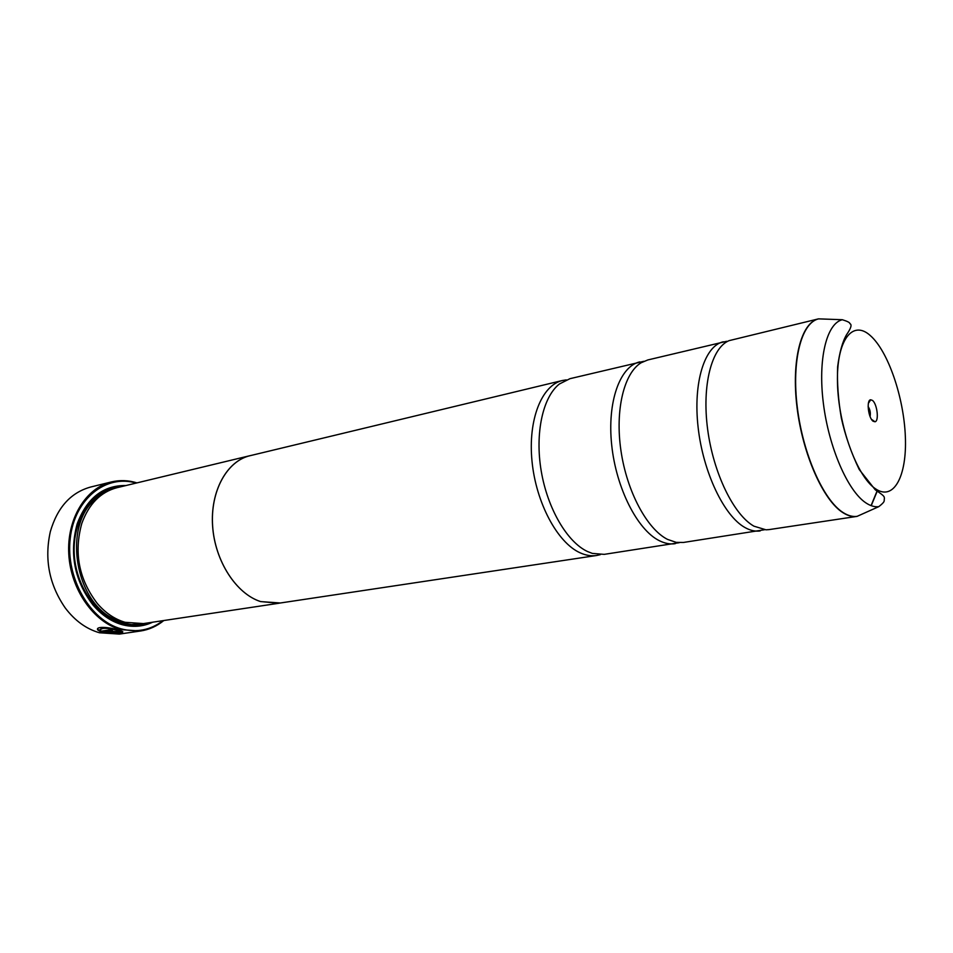 <?xml version="1.0" encoding="UTF-8"?>
<svg xmlns="http://www.w3.org/2000/svg" width="953" height="953" viewBox="0 0 953 953"><rect width="100%" height="100%" fill="white"/><g stroke="black" fill="none" stroke-linecap="round" stroke-linejoin="round"><path stroke-width="1.43" d="M827.371 319.184L818.448 318.874L729.081 340.65C711.605 347.666 701.801 385.238 707.626 429.207C713.344 473.164 733.75 514.906 753.966 526.187L765.986 529.808L769.059 529.606L856.973 516.395C852.53 517.062 847.813 515.799 842.833 512.607C823.189 500.277 802.7 454.271 797.03 407.348C791.204 360.377 801.187 322.602 818.448 318.874L826.99 319.172M726.662 341.293L647.826 359.948L641.166 362.748C623.989 373.04 614.923 410.076 620.987 450.888C626.943 491.7 647.087 529.129 667.517 539.386L676.201 542.364L683.42 542.46L764.544 529.737M643.883 361.294L569.954 378.686L559.351 384.023C542.841 397.056 534.836 433.186 541.209 470.949C547.522 508.711 567.285 542.257 587.667 551.596L592.385 553.407L604.214 554.36L679.263 542.686M120.292 631.815L116.623 630.016C107.844 627.634 102.316 627.467 100.065 629.528M122.842 631.863L112.609 633.09M116.6 630.243L120.114 631.589C120.721 632.47 118.148 632.971 112.406 633.102L112.68 633.447C120.054 633.197 123.378 632.589 122.615 631.601L118.22 629.993C109.821 627.205 95.3 625.966 97.718 629.909L101.197 632.101L112.383 630.433L110.429 629.814L101.256 631.172L100.196 630.243C101.316 627.682 106.784 627.682 116.6 630.243L116.6 630.243M111.894 630.29L101.197 632.101M101.221 631.875L97.563 629.004M116.111 632.042L113.907 631.577L107.129 632.804L113.883 631.803L117.827 632.494L118.613 632.065L117.29 631.648L111.918 631.339L103.15 632.637L110.155 633.435L107.129 632.804M111.453 481.92L90.642 487.031C70.844 492.51 57.418 507.365 50.342 531.583C44.219 559.208 49.187 584.654 65.233 607.943C74.942 620.748 86.366 629.028 99.517 632.768L119.328 634.09L140.532 631.005L120.721 629.623C93.811 622.309 70.748 589.633 68.795 554.312C66.65 518.992 85.77 487.972 111.453 481.92C119.899 479.919 128.405 480.229 136.958 482.885M873.115 421.238L875.009 421.774C879.262 421.155 877.153 403.703 872.436 400.403L870.72 399.784C866.206 399.7 868.231 417.962 873.115 421.238M870.077 416.521C870.756 412.923 870.113 409.587 868.123 406.502M136.16 483.076C106.188 473.998 74.656 498.622 70.248 538.278C65.423 577.816 90.118 620.629 121.269 628.873C136.708 632.852 150.622 630.112 162.999 620.653M249.996 455.677L116.969 487.698C100.589 492.046 88.867 503.958 81.815 523.423C73.679 552.776 78.896 579.531 97.48 603.69C105.628 613.089 114.837 619.295 125.105 622.297L143.474 623.584L278.776 603.273L260.598 601.557C236.225 593.862 214.913 561.067 212.602 526.127C210.136 491.164 226.921 460.966 249.996 455.677L251.616 455.32M125.999 485.518C103.174 485.232 86.89 498.05 77.145 523.971C69.164 553.538 74.429 580.532 92.941 604.929C101.423 614.888 111.048 621.439 121.829 624.584C132.681 627.539 142.95 626.74 152.659 622.202M120.59 486.816C100.279 488.675 85.853 501.29 77.3 524.662C69.462 553.729 74.632 580.246 92.822 604.238C101.161 614.03 110.619 620.463 121.222 623.56C130.18 626.038 138.828 625.859 147.155 623.036M723.291 341.782C704.577 345.891 692.974 382.498 698.132 427.444C703.147 472.366 724.089 516.073 744.996 527.557C750.297 530.523 755.36 531.655 760.184 530.928M639.761 361.89C619.938 366.297 607.085 401.832 611.695 445.015C616.15 488.162 637.39 529.88 659.25 540.649C664.789 543.436 670.114 544.449 675.224 543.686M566.285 379.878L562.484 380.485C541.769 385.131 527.879 419.665 532.012 461.216C535.991 502.731 557.41 542.626 580.008 552.764C585.75 555.385 591.277 556.29 596.626 555.492L600.378 554.634M280.42 602.987L260.598 601.593C236.249 593.826 214.937 561.055 212.638 526.127C210.172 491.188 226.945 461.002 249.996 455.713L562.484 380.485M163.809 620.534C156.876 626.204 149.121 629.695 140.532 631.005M109.988 633.197L103.794 632.542M118.613 632.065L117.827 632.494M117.85 632.268L116.123 632.006M842.345 319.72C847.622 321.375 850.112 322.686 849.838 323.627C852.137 324.508 851.077 328.154 846.657 334.551C842.523 341.543 839.522 352.265 837.639 366.726C836.996 382.665 838.223 399.76 841.332 417.998C845.156 435.402 851.124 452.58 859.249 469.543L875.307 489.842C885.659 496.775 883.931 496.644 884.42 498.359C883.705 501.064 885.98 501.04 878.809 506.639C874.747 507.187 870.434 505.924 865.872 502.874C847.813 491.009 828.848 447.553 823.368 403.322C817.769 359.055 826.585 323.353 842.345 319.72L818.627 318.862C801.413 322.674 791.478 360.46 797.304 407.396C802.998 454.283 823.463 500.218 843.083 512.535C848.039 515.704 852.732 516.979 857.152 516.335L865.133 512.762M101.054 495.31C59.003 518.861 74.37 611.35 122.222 621.63L125.867 622.512M115.122 488.186C91.166 492.546 72.785 520.469 74.203 552.978C75.442 585.464 96.467 616.019 121.305 622.881L131.538 624.572L141.58 623.822M870.315 335.575C852.506 319.374 836.353 340.126 837.484 382.892C838.342 425.443 856.902 476.405 875.319 488.675C893.759 501.612 907.089 475.988 905.35 436.557C903.849 397.282 888.136 351.18 870.315 335.575M871.233 505.686L877.642 490.128M877.463 490.033L871.078 505.626M864.776 512.917L878.809 506.639M871.53 419.391L875.009 421.774M596.626 555.492L278.776 603.225M92.822 604.238L92.941 604.929M77.3 524.662L77.145 523.971M868.386 403.298L870.72 399.784"/></g></svg>
